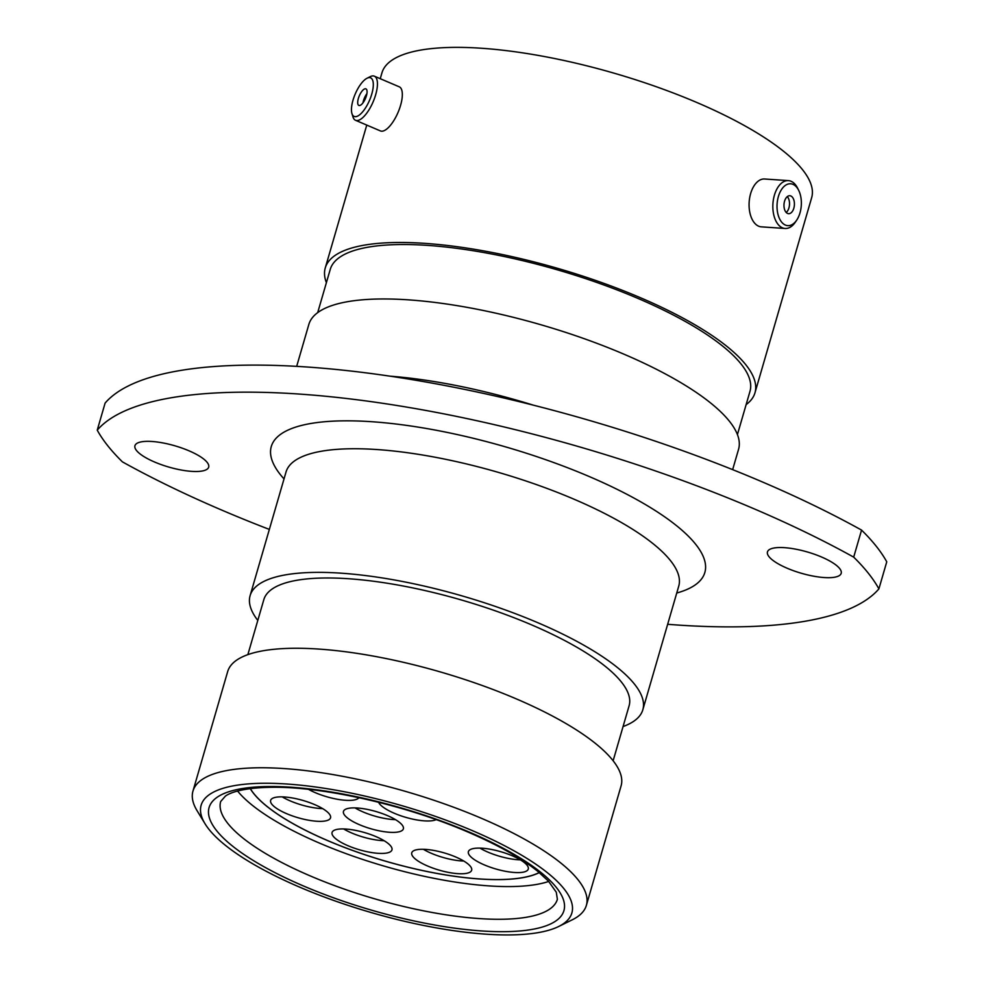 <?xml version="1.0" encoding="UTF-8"?>
<svg xmlns="http://www.w3.org/2000/svg" width="984" height="984" viewBox="0 0 984 984"><rect width="100%" height="100%" fill="white"/><g stroke="black" fill="none" stroke-linecap="round" stroke-linejoin="round"><path stroke-width="1.48" d="M300.083 887.322A193.024 55.596 -163.8 0 0 558.617 926.522A193.024 55.596 -163.8 0 0 472.935 830.877A193.024 55.596 -163.8 0 0 273.232 783.362A193.024 55.596 -163.8 0 0 205.066 823.805A193.024 55.596 -163.8 0 0 300.083 887.322M205.066 823.805L197.12 810.779A204.844 59.003 16.2 0 1 192.962 791.087A204.844 59.003 16.2 0 1 481.385 818.282A204.844 59.003 16.2 0 1 586.366 905.391A204.844 59.003 16.2 0 1 572.307 919.782L558.617 926.522M821.517 556.993A38.388 11.058 -163.8 0 0 767.459 551.901A38.388 11.058 -163.8 0 0 787.139 568.223A38.388 11.058 -163.8 0 0 841.197 573.328A38.388 11.058 -163.8 0 0 821.517 556.993M189.002 450.807A38.388 11.058 -163.8 0 0 134.943 445.715A38.388 11.058 -163.8 0 0 154.623 462.037A38.388 11.058 -163.8 0 0 208.682 467.129A38.388 11.058 -163.8 0 0 189.002 450.807M861.554 530.093L853.694 557.141A413.464 119.089 16.2 0 1 878.896 588.887L886.756 561.827A413.464 119.089 16.2 0 0 861.554 530.093A472.529 136.1 16.2 0 0 414.621 380.058A472.529 136.1 16.2 0 0 105.103 403.096L97.244 430.156A413.464 119.089 16.2 0 0 122.447 461.89A472.529 136.1 -163.8 0 0 222.298 510.327A472.529 136.1 -163.8 0 0 269.345 529.417M192.962 791.087L227.673 671.592A204.844 59.003 16.2 0 1 516.096 698.788A204.844 59.003 16.2 0 1 621.088 785.884L586.366 905.391M247.857 654.631L263.835 599.637A190.195 54.784 16.2 0 1 531.631 624.889A190.195 54.784 16.2 0 1 629.108 705.762L613.13 760.755M257.796 620.412A204.487 58.905 16.2 0 1 250.108 595.652A204.487 58.905 16.2 0 1 538.027 622.798A204.487 58.905 16.2 0 1 642.835 709.747A204.487 58.905 16.2 0 1 623.081 726.536M296.676 366.356L308.841 324.449A223.737 64.44 16.2 0 1 623.881 354.154A223.737 64.44 16.2 0 1 738.566 449.294L732.649 469.639M317.684 312.641L330.243 269.407A218.546 62.951 16.2 0 1 637.964 298.423A218.546 62.951 16.2 0 1 749.98 391.349L737.422 434.584M326.393 282.666A223.737 64.44 16.2 0 1 325.261 267.955A223.737 64.44 16.2 0 1 640.289 297.66A223.737 64.44 16.2 0 1 754.974 392.8A223.737 64.44 16.2 0 1 746.13 404.608M380.242 78.695L381.94 72.853A223.737 64.44 16.2 0 1 696.979 102.557A223.737 64.44 16.2 0 1 811.652 197.698L754.974 392.8M667.669 624.299A472.529 136.1 -163.8 0 0 878.896 588.887M853.694 557.141A472.529 136.1 -163.8 0 0 406.761 407.105A472.529 136.1 -163.8 0 0 97.244 430.156M372.419 79.692A20.984 7.823 -66.9 0 0 367.044 78.24A20.984 7.823 -66.9 0 0 355.199 94.07A20.984 7.823 -66.9 0 0 351.952 113.578A20.984 7.823 -66.9 0 0 352.346 114.599A20.984 7.823 -66.9 0 0 366.737 105.915A20.984 7.823 -66.9 0 0 372.419 79.692M367.044 78.24L370.279 76.629A23.985 8.942 113.1 0 1 374.363 76.186A23.985 8.942 113.1 0 1 376.417 78.29A23.985 8.942 113.1 0 1 371.62 105.091A23.985 8.942 113.1 0 1 355.519 120.282A23.985 8.942 113.1 0 1 353.477 118.191A23.985 8.942 113.1 0 1 353.01 117.022L351.952 113.578M358.078 104.636A9.004 3.358 -66.9 0 0 358.853 105.423A9.004 3.358 -66.9 0 0 364.892 99.716A9.004 3.358 -66.9 0 0 366.688 89.655A9.004 3.358 -66.9 0 0 365.925 88.867A9.004 3.358 -66.9 0 0 359.873 94.575A9.004 3.358 -66.9 0 0 358.078 104.636M374.363 76.186L399.27 86.826A23.985 8.942 113.1 0 1 401.312 88.929A23.985 8.942 113.1 0 1 396.515 115.731A23.985 8.942 113.1 0 1 380.414 130.921L355.519 120.282M366.921 93.615A9.004 3.358 -66.9 0 0 362.973 102.853M800.054 193.811A20.984 12.115 93.9 0 0 798.762 190.502A20.984 12.115 93.9 0 0 782.637 187.993A20.984 12.115 93.9 0 0 778.332 215.619A20.984 12.115 93.9 0 0 796.732 220.084A20.984 12.115 93.9 0 0 800.054 193.811M796.732 220.084L795.367 222.126A23.985 13.85 -86.1 0 1 785.109 228.472A23.985 13.85 -86.1 0 1 774.334 217.009A23.985 13.85 -86.1 0 1 775.343 192.409A23.985 13.85 -86.1 0 1 788.381 180.625A23.985 13.85 -86.1 0 1 797.68 188.313L798.762 190.502M784.531 209.395A9.004 5.203 93.9 0 0 788.578 213.688A9.004 5.203 93.9 0 0 793.473 209.272A9.004 5.203 93.9 0 0 793.854 200.035A9.004 5.203 93.9 0 0 789.808 195.73A9.004 5.203 93.9 0 0 784.912 200.158A9.004 5.203 93.9 0 0 784.531 209.395M786.204 212.47A9.004 5.203 93.9 0 0 788.959 199.703A9.004 5.203 93.9 0 0 787.286 196.628M785.109 228.472L761.345 226.849A23.985 13.85 -86.1 0 1 750.571 215.385A23.985 13.85 -86.1 0 1 751.579 190.785A23.985 13.85 -86.1 0 1 764.617 179.002L788.381 180.625M358.926 797.68A31.193 8.979 16.2 0 1 315.421 792.723A31.193 8.979 16.2 0 1 308.533 789.365M286.627 813.67A31.193 8.979 16.2 0 1 270.637 800.41A31.193 8.979 16.2 0 1 314.56 804.555A31.193 8.979 16.2 0 1 330.538 817.815A31.193 8.979 16.2 0 1 286.627 813.67M348.053 845.748A31.193 8.979 16.2 0 1 332.075 832.489A31.193 8.979 16.2 0 1 375.986 836.621A31.193 8.979 16.2 0 1 391.964 849.881A31.193 8.979 16.2 0 1 348.053 845.748M359.455 824.703A31.193 8.979 16.2 0 1 343.465 811.431A31.193 8.979 16.2 0 1 387.376 815.576A31.193 8.979 16.2 0 1 403.366 828.836A31.193 8.979 16.2 0 1 359.455 824.703M436.121 819.635A31.193 8.979 16.2 0 1 394.363 813.301A31.193 8.979 16.2 0 1 378.606 802.255M427.745 866.08A31.193 8.979 16.2 0 1 411.755 852.821A31.193 8.979 16.2 0 1 455.666 856.966A31.193 8.979 16.2 0 1 471.656 870.225A31.193 8.979 16.2 0 1 427.745 866.08M484.362 864.911A31.193 8.979 16.2 0 1 468.384 851.652A31.193 8.979 16.2 0 1 512.295 855.797A31.193 8.979 16.2 0 1 528.273 869.056A31.193 8.979 16.2 0 1 484.362 864.911M539.257 872.55A157.465 45.362 16.2 0 1 328.029 840.73A157.465 45.362 16.2 0 1 250.33 788.614M250.243 788.627A157.588 45.387 -163.8 0 0 338.127 844.949A157.588 45.387 -163.8 0 0 539.33 872.611M237.587 791.05A175.312 50.491 -163.8 0 0 331.337 848.011A175.312 50.491 -163.8 0 0 548.703 881.443M390.07 376.171A223.737 64.44 16.2 0 1 533.316 405.15M642.835 709.747L678.751 586.12A204.487 58.905 -163.8 0 0 573.943 499.171A204.487 58.905 -163.8 0 0 286.024 472.025L286.11 471.508M284.019 478.925A225.754 65.03 16.2 0 1 344.498 420.832A225.754 65.03 16.2 0 1 589.145 476.502A225.754 65.03 16.2 0 1 676.746 593.02M310.538 876.043A175.312 50.491 -163.8 0 0 557.375 899.314L556.292 892.23L548.395 881.098L537.879 871.43C521.458 858.196 498.187 845.084 468.04 832.083C405.9 805.146 323.121 786.4 271.449 787.286C242.113 787.717 229.579 792.993 225.41 796.093L220.687 801.505A175.312 50.491 -163.8 0 0 310.538 876.043M469.233 832.083A184.758 53.222 16.2 0 1 544.164 926.473A184.758 53.222 16.2 0 1 303.785 886.117A184.758 53.222 16.2 0 1 228.854 791.726A184.758 53.222 16.2 0 1 469.233 832.083M322.654 808.627A31.193 8.979 16.2 0 1 290.329 800.939A31.193 8.979 16.2 0 1 282.224 796.88M384.08 840.693A31.193 8.979 16.2 0 1 351.755 833.018A31.193 8.979 16.2 0 1 343.65 828.946M395.482 819.647A31.193 8.979 16.2 0 1 363.145 811.972A31.193 8.979 16.2 0 1 355.052 807.901M463.772 861.025A31.193 8.979 16.2 0 1 431.435 853.349A31.193 8.979 16.2 0 1 423.341 849.278M520.388 859.868A31.193 8.979 16.2 0 1 488.064 852.181A31.193 8.979 16.2 0 1 479.958 848.122M325.261 267.955L366.761 125.091M250.108 595.652L286.024 472.025"/></g></svg>
